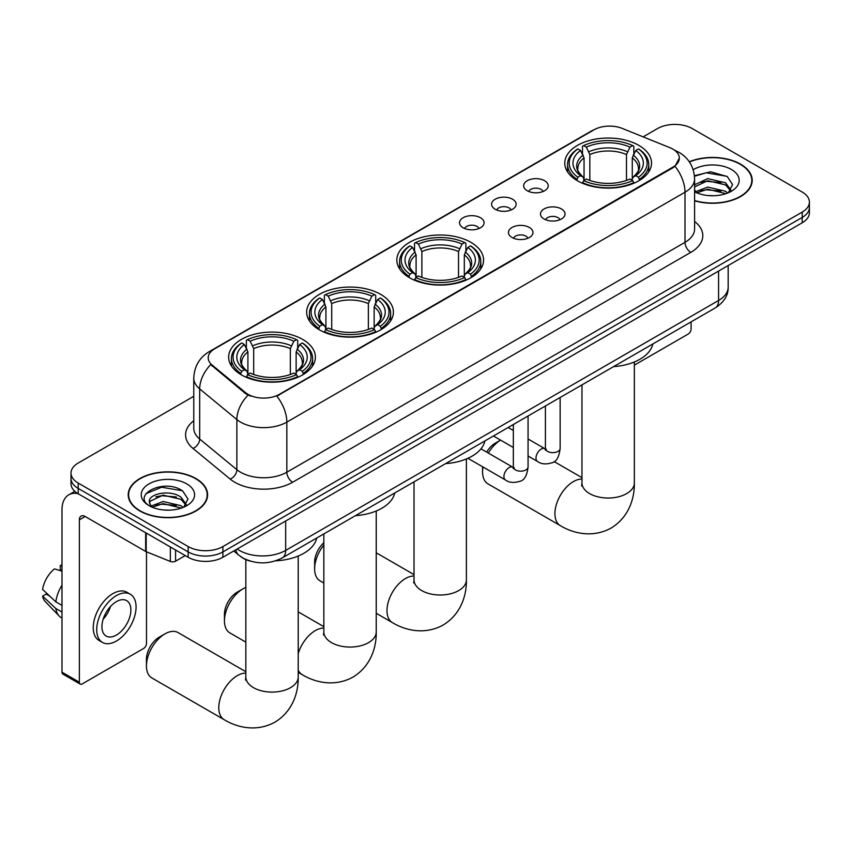 <?xml version="1.0" encoding="UTF-8"?>
<svg xmlns="http://www.w3.org/2000/svg" width="852" height="852" viewBox="0 0 852 852"><rect width="100%" height="100%" fill="white"/><g stroke="black" fill="none" stroke-linecap="round" stroke-linejoin="round"><path stroke-width="1.28" d="M470.879 242.33A43.377 25.049 0 0 0 423.604 236.909A43.377 25.049 0 0 0 396.83 260.041A43.377 25.049 0 0 0 409.535 277.752A43.377 25.049 0 0 0 456.8 283.183A43.377 25.049 0 0 0 483.585 260.041A43.377 25.049 0 0 0 470.879 242.33M380.706 294.387A43.377 25.049 0 0 0 333.441 288.966A43.377 25.049 0 0 0 306.656 312.098A43.377 25.049 0 0 0 319.362 329.809A43.377 25.049 0 0 0 366.637 335.241A43.377 25.049 0 0 0 393.411 312.098A43.377 25.049 0 0 0 380.706 294.387M302.694 339.437A43.377 25.049 0 0 0 255.419 334.005A43.377 25.049 0 0 0 228.645 357.137A43.377 25.049 0 0 0 241.35 374.848A43.377 25.049 0 0 0 288.626 380.28A43.377 25.049 0 0 0 315.4 357.137A43.377 25.049 0 0 0 302.694 339.437M638.83 145.373A43.377 25.049 0 0 0 591.554 139.941A43.377 25.049 0 0 0 564.78 163.073A43.377 25.049 0 0 0 577.486 180.784A43.377 25.049 0 0 0 624.761 186.215A43.377 25.049 0 0 0 651.535 163.073A43.377 25.049 0 0 0 638.83 145.373M527.25 190.741A12.279 7.093 180 0 1 524.811 188.739A12.279 7.093 180 0 1 528.879 179.932A12.279 7.093 180 0 1 544.609 180.72A12.279 7.093 180 0 1 547.048 188.739A12.279 7.093 180 0 1 527.25 190.741M543.118 191.476A7.37 4.249 0 0 0 541.137 189.41A7.37 4.249 0 0 0 533.885 188.324A7.37 4.249 0 0 0 528.741 191.476M495.182 209.251A12.279 7.093 180 0 1 492.754 207.249A12.279 7.093 180 0 1 496.812 198.441A12.279 7.093 180 0 1 512.553 199.23A12.279 7.093 180 0 1 514.981 207.249A12.279 7.093 180 0 1 495.182 209.251M511.051 209.986A7.37 4.249 0 0 0 509.07 207.92A7.37 4.249 0 0 0 501.817 206.844A7.37 4.249 0 0 0 496.684 209.986M463.126 227.761A12.279 7.093 180 0 1 460.687 225.759A12.279 7.093 180 0 1 464.755 216.951A12.279 7.093 180 0 1 480.485 217.739A12.279 7.093 180 0 1 482.924 225.759A12.279 7.093 180 0 1 463.126 227.761M478.994 228.496A7.37 4.249 0 0 0 477.013 226.43A7.37 4.249 0 0 0 469.761 225.354A7.37 4.249 0 0 0 464.617 228.496M544.087 218.975A12.279 7.093 180 0 1 541.648 216.972A12.279 7.093 180 0 1 545.717 208.165A12.279 7.093 180 0 1 561.447 208.953A12.279 7.093 180 0 1 563.886 216.972A12.279 7.093 180 0 1 544.087 218.975M559.956 219.709A7.37 4.249 0 0 0 557.975 217.643A7.37 4.249 0 0 0 550.722 216.568A7.37 4.249 0 0 0 545.589 219.709M512.031 237.484A12.279 7.093 180 0 1 509.592 235.482A12.279 7.093 180 0 1 513.66 226.675A12.279 7.093 180 0 1 529.39 227.463A12.279 7.093 180 0 1 531.829 235.482A12.279 7.093 180 0 1 512.031 237.484M527.889 238.219A7.37 4.249 0 0 0 525.918 236.153A7.37 4.249 0 0 0 518.655 235.077A7.37 4.249 0 0 0 513.522 238.219M669.906 147.684A22.099 12.759 180 0 1 672.856 149.111A22.099 12.759 180 0 1 679.332 158.131A22.099 12.759 180 0 1 672.856 167.152L279.318 394.37A22.099 12.759 180 0 1 245.589 392.665L212.223 365.146A22.099 12.759 180 0 1 208.218 357.829A22.099 12.759 180 0 1 214.693 348.809L593.951 129.845A22.099 12.759 180 0 1 622.258 128.418L669.906 147.684M250.531 561.18A24.559 14.175 180 0 1 240.615 556.537M694.604 200.806A39.693 22.919 0 0 0 752.199 180.358A39.693 22.919 0 0 0 740.569 164.148A39.693 22.919 0 0 0 689.289 161.763M195.971 478.568A39.693 22.919 0 0 0 152.71 473.595A39.693 22.919 0 0 0 128.215 494.778A39.693 22.919 0 0 0 139.834 510.976A39.693 22.919 0 0 0 183.095 515.95A39.693 22.919 0 0 0 207.6 494.778A39.693 22.919 0 0 0 195.971 478.568M128.62 496.833A39.693 22.919 0 0 0 128.482 497.451M679.332 158.131L674.997 166.257L672.856 167.812L276.825 396.137A28.648 16.539 60 0 1 286.836 422.102A32.738 18.904 180 0 1 240.541 422.102A32.738 18.904 180 0 1 236.867 419.578L199.688 388.917A32.738 18.904 180 0 1 193.766 378.075L193.766 428.194A32.738 18.904 0 0 0 199.688 439.036L236.867 469.697A32.738 18.904 0 0 0 240.541 472.221A32.738 18.904 0 0 0 286.836 472.221L685.008 242.33A32.738 18.904 0 0 0 694.604 228.964L694.604 178.845A32.738 18.904 180 0 1 685.008 192.211A28.648 16.539 -120 0 0 674.997 166.257M193.766 396.308L78.203 463.03A24.559 14.175 0 0 0 71.014 473.052L71.014 483.744A24.559 14.175 0 0 0 78.203 493.766L188.164 557.261L188.164 551.915A24.559 14.175 0 0 0 222.883 551.915L802.211 217.441A24.559 14.175 0 0 0 809.4 207.419A24.559 14.175 0 0 1 802.211 217.441L222.883 551.915A24.559 14.175 0 0 1 188.164 551.915L78.203 488.42L188.164 551.915L188.164 546.569A24.559 14.175 0 0 0 222.883 546.569L802.211 212.095A24.559 14.175 0 0 0 809.4 202.073A24.559 14.175 0 0 0 802.211 192.051L692.25 128.567A24.559 14.175 0 0 0 657.52 128.567L643.143 136.863M71.014 478.398A24.559 14.175 0 0 0 78.203 488.42A24.559 14.175 0 0 1 71.014 478.398M250.552 396.137L245.589 393.635L210.732 364.613A28.648 19.159 129.5 0 0 199.688 388.917L199.688 439.036A8.19 5.474 -50.5 0 1 192.989 448.429A40.928 23.622 180 0 1 193.766 420.707M71.014 473.052A24.559 14.175 0 0 0 78.203 483.073L188.164 546.569M207.334 497.451A39.693 22.919 0 0 0 207.196 496.833M751.933 183.031A39.693 22.919 0 0 0 751.794 182.413M188.164 557.261A24.559 14.175 0 0 0 222.883 557.261L802.211 222.787A24.559 14.175 0 0 0 809.4 212.766L809.4 202.073M694.604 200.54A39.288 22.684 0 0 0 751.794 180.358A39.288 22.684 0 0 0 740.281 164.319A39.288 22.684 0 0 0 689.438 161.986M708.065 195.545L714.232 195.726M695.807 191.625L707.714 187.089L725.584 191.263L727.746 192.999M696.904 192.776L707.714 189.208L725.968 193.649M694.604 189.73A18.499 10.682 0 0 0 697.064 192.914M694.604 184.799L707.714 178.6L725.584 182.775L730.899 190.113M694.604 186.918L707.714 180.72L725.584 184.895L730.473 190.667M694.604 191.775A26.678 15.4 0 0 0 731.367 191.242A26.678 15.4 0 0 0 731.367 169.463A26.678 15.4 0 0 0 693.187 169.729M728.375 192.733L732.56 184.533L727.267 176.556L710.643 171.785L694.433 175.704M695.988 192.456L694.604 190.976M694.486 176.215L706.255 172.807L726.905 176.321M700.376 182.36L706.255 181.295L721.005 182.562M700.376 190.848L706.255 189.783L721.005 191.05M634.346 365.146L688.192 334.059A4.09 2.364 120 0 0 691.089 329.042L691.089 321.886M140.122 510.817A39.288 22.684 0 0 0 182.946 515.726A39.288 22.684 0 0 0 207.196 494.778A39.288 22.684 0 0 0 195.683 478.739A39.288 22.684 0 0 0 152.87 473.818A39.288 22.684 0 0 0 128.62 494.778A39.288 22.684 0 0 0 140.122 510.817M163.467 509.965L169.644 510.146M151.209 506.045L163.115 501.508L180.986 505.683L183.148 507.419M152.306 507.196L163.115 503.628L181.37 508.069M151.39 506.876L149.483 502.392A18.499 10.682 0 0 0 152.465 507.334M186.3 504.533L180.986 497.195C169.878 488.91 147.034 494.022 149.483 502.392L149.409 501.572M149.526 502.648L150.037 501.274L163.115 495.14L180.986 499.315L185.885 505.087M183.776 507.153L187.962 498.952L182.669 490.986C163.957 477.525 130.686 495.257 149.899 506.131L150.847 506.706M186.769 483.883A26.678 15.4 0 0 0 149.036 483.883A26.678 15.4 0 0 0 149.036 505.662A26.678 15.4 0 0 0 186.769 505.662A26.678 15.4 0 0 0 186.769 483.883M145.99 493.659L161.667 487.227L182.317 490.741M155.778 496.78L161.667 495.715L176.407 496.982M155.778 505.268L161.667 504.203L176.407 505.47M486.63 452.092A18.009 10.394 -60 0 1 495.3 443.157L500.55 440.122A26.188 15.123 120 0 0 488.324 453.072M483.009 467.013A26.188 15.123 120 0 0 482.573 471.891A26.188 15.123 120 0 0 487.994 483.883L560.339 525.641A26.188 15.123 -60 0 1 556.324 504.661A26.188 15.123 -60 0 1 573.428 481.582A26.188 15.123 -60 0 1 581.969 479.058M576.697 180.326L577.869 177.227A38.958 22.493 0 0 1 577.869 148.93L580.542 150.474A35.198 20.32 0 0 0 580.542 175.672L583.194 177.184L584.046 180.336M584.046 179.048L584.046 157.897L580.542 150.474M582.491 153.829L582.491 146.256L583.652 145.585A38.958 22.493 0 0 1 632.653 145.585L629.979 147.14A35.198 20.32 0 0 0 586.336 147.14L589.829 154.553L589.829 180.422M626.476 180.422L626.476 154.553L629.979 147.14M613.568 366.637A45.018 25.986 0 0 0 652.845 343.963M582.491 182.573A40.598 23.441 0 0 0 633.824 182.573L632.653 180.56A38.958 22.493 0 0 1 583.652 180.56L582.491 183.265M633.824 183.265L633.824 182.573M577.869 148.93L576.697 149.601A40.598 23.441 0 0 0 567.56 164.415A40.598 23.441 0 0 0 576.697 179.229M632.653 145.585L633.824 146.256L633.824 153.829M583.652 180.56L586.336 179.016A35.198 20.32 0 0 0 629.979 179.016L632.653 180.56M580.542 175.672L577.869 177.227M586.336 147.14L583.652 145.585M583.194 155.032A31.481 18.18 0 0 0 583.194 177.184L583.343 177.28C578.87 172.956 577.049 170.017 577.869 168.472A30.278 17.487 0 0 1 584.046 157.897M639.607 179.229A40.598 23.441 0 0 0 648.755 164.415A40.598 23.441 0 0 0 639.607 149.601L638.446 148.93A38.958 22.493 0 0 1 638.446 177.227L639.607 180.326M638.446 177.227L635.762 175.672A35.198 20.32 0 0 0 635.762 150.474L638.446 148.93M635.762 150.474L632.269 157.897L632.269 179.048L633.121 177.184L635.762 175.672M632.269 157.897A30.278 17.487 0 0 1 638.436 168.472C639.266 170.027 637.445 172.967 632.972 177.28L633.121 177.184A31.481 18.18 0 0 0 633.121 155.032M632.269 180.336L632.269 179.048M323.845 545.024A26.188 15.123 120 0 0 314.622 568.859L314.622 562.171A18.009 10.394 -60 0 1 323.845 542.713M314.622 568.859A26.188 15.123 120 0 0 320.043 580.84L323.845 583.045M408.747 277.294L409.918 274.184A38.958 22.493 0 0 1 409.918 245.898L412.592 247.442A35.198 20.32 0 0 0 412.592 272.64L415.243 274.142L416.095 277.305M416.095 276.016L416.095 254.855L412.592 247.442M414.541 250.797L414.541 243.225L415.701 242.554A38.958 22.493 0 0 1 464.702 242.554L462.029 244.098A35.198 20.32 0 0 0 418.385 244.098L421.878 251.521L421.878 277.39M458.525 277.39L458.525 251.521L462.029 244.098M445.617 463.605A45.018 25.986 0 0 0 484.894 440.931M414.541 279.541A40.598 23.441 0 0 0 465.874 279.541L464.702 277.528A38.958 22.493 0 0 1 415.701 277.528L414.541 280.233M465.874 280.233L465.874 279.541M409.918 245.898L408.747 246.558A40.598 23.441 0 0 0 399.609 261.383A40.598 23.441 0 0 0 408.747 276.197M464.702 242.554L465.874 243.225L465.874 250.797M415.701 277.528L418.385 275.984A35.198 20.32 0 0 0 462.029 275.984L464.702 277.528M412.592 272.64L409.918 274.184M418.385 244.098L415.701 242.554M415.243 252A31.481 18.18 0 0 0 415.243 274.142L415.393 274.248C410.92 269.914 409.088 266.985 409.918 265.441A30.278 17.487 0 0 1 416.095 254.855M471.657 276.197A40.598 23.441 0 0 0 480.805 261.383A40.598 23.441 0 0 0 471.657 246.558L470.496 245.898A38.958 22.493 0 0 1 470.496 274.184L471.657 277.294M470.496 274.184L467.812 272.64A35.198 20.32 0 0 0 467.812 247.442L470.496 245.898M467.812 247.442L464.319 254.855L464.319 276.016L465.171 274.142L467.812 272.64M464.319 254.855A30.278 17.487 0 0 1 470.485 265.441C471.316 266.995 469.495 269.924 465.022 274.248L465.171 274.142A31.481 18.18 0 0 0 465.171 252M464.319 277.305L464.319 276.016M224.449 620.916L224.449 614.228A18.009 10.394 -60 0 1 237.186 592.172L242.969 588.838A26.188 15.123 120 0 0 224.449 620.916A26.188 15.123 120 0 0 229.87 632.898L245.834 642.12M318.584 329.351L319.745 326.252A38.958 22.493 0 0 1 319.745 297.955L322.429 299.499A35.198 20.32 0 0 0 322.429 324.697L325.07 326.209L325.922 329.362M325.922 328.073L325.922 306.912L322.429 299.499M324.367 302.854L324.367 295.282L325.539 294.611A38.958 22.493 0 0 1 374.539 294.611L371.855 296.155A35.198 20.32 0 0 0 328.212 296.155L331.716 303.578L331.716 329.447M368.362 329.447L368.362 303.578L371.855 296.155M355.444 515.662A45.018 25.986 0 0 0 394.721 492.988M324.367 331.598A40.598 23.441 0 0 0 375.7 331.598L374.539 329.586A38.958 22.493 0 0 1 325.539 329.586L324.367 332.291M375.7 332.291L375.7 331.598M319.745 297.955L318.584 298.615A40.598 23.441 0 0 0 309.436 313.44A40.598 23.441 0 0 0 318.584 328.254M374.539 294.611L375.7 295.282L375.7 302.854M325.539 329.586L328.212 328.041A35.198 20.32 0 0 0 371.855 328.041L374.539 329.586M322.429 324.697L319.745 326.252M328.212 296.155L325.539 294.611M325.07 304.058A31.481 18.18 0 0 0 325.07 326.209L325.219 326.305C320.746 321.981 318.925 319.042 319.756 317.498A30.278 17.487 0 0 1 325.922 306.912M381.494 328.254A40.598 23.441 0 0 0 390.631 313.44A40.598 23.441 0 0 0 381.494 298.615L380.322 297.955A38.958 22.493 0 0 1 380.322 326.252L381.494 329.351M380.322 326.252L377.649 324.697A35.198 20.32 0 0 0 377.649 299.499L380.322 297.955M377.649 299.499L374.145 306.912L374.145 328.073L375.008 326.209L377.649 324.697M374.145 306.912A30.278 17.487 0 0 1 380.322 317.498C381.142 319.053 379.321 321.981 374.859 326.305L375.008 326.209A31.481 18.18 0 0 0 375.008 304.058M374.145 329.362L374.145 328.073M245.834 587.443A26.188 15.123 120 0 0 242.969 588.838L237.186 592.172M146.438 665.955L146.438 659.267A18.009 10.394 -60 0 1 159.164 637.221L164.958 633.877A26.188 15.123 120 0 0 146.438 665.955A26.188 15.123 120 0 0 151.858 677.947L224.204 719.706A26.188 15.123 -60 0 1 220.189 698.725A26.188 15.123 -60 0 1 237.293 675.647A26.188 15.123 -60 0 1 245.834 673.123M240.573 374.39L241.734 371.291A38.958 22.493 0 0 1 241.734 342.994L244.407 344.538A35.198 20.32 0 0 0 244.407 369.747L247.059 371.248L247.911 374.401M247.911 373.112L247.911 351.961L244.407 344.538M246.356 347.893L246.356 340.321L247.517 339.65A38.958 22.493 0 0 1 296.528 339.65L293.844 341.205A35.198 20.32 0 0 0 250.2 341.205L253.694 348.617L253.694 374.486M290.34 374.486L290.34 348.617L293.844 341.205M275.739 560.808A45.018 25.986 0 0 0 316.71 538.027M246.356 376.637A40.598 23.441 0 0 0 297.689 376.637L296.528 374.624A38.958 22.493 0 0 1 247.517 374.624L246.356 377.329M297.689 377.329L297.689 376.637M241.734 342.994L240.573 343.665A40.598 23.441 0 0 0 231.424 358.479A40.598 23.441 0 0 0 240.573 373.293M296.528 339.65L297.689 340.321L297.689 347.893M247.517 374.624L250.2 373.08A35.198 20.32 0 0 0 293.844 373.08L296.528 374.624M244.407 369.747L241.734 371.291M250.2 341.205L247.517 339.65M247.059 349.096A31.481 18.18 0 0 0 247.059 371.248L247.208 371.344C242.735 367.02 240.914 364.081 241.734 362.537A30.278 17.487 0 0 1 247.911 351.961M303.472 373.293A40.598 23.441 0 0 0 312.62 358.479A40.598 23.441 0 0 0 303.472 343.665L302.311 342.994A38.958 22.493 0 0 1 302.311 371.291L303.472 374.39M302.311 371.291L299.638 369.747A35.198 20.32 0 0 0 299.638 344.538L302.311 342.994M299.638 344.538L296.134 351.961L296.134 373.112L296.986 371.248L299.638 369.747M296.134 351.961A30.278 17.487 0 0 1 302.3 362.537C303.131 364.092 301.31 367.031 296.837 371.344L296.986 371.248A31.481 18.18 0 0 0 296.986 349.096M296.134 374.401L296.134 373.112M245.834 671.717L178.047 632.578A26.188 15.123 120 0 0 164.958 633.877L159.164 637.221M175.576 549.987L175.576 561.18L185.267 555.589M77.926 493.606A32.738 18.904 -120 0 0 68.778 494.82A32.738 18.904 -120 0 0 61.994 509.805L61.994 672.196L79.364 682.228L79.364 519.837A8.19 4.729 60 0 1 81.057 516.088A8.19 4.729 60 0 1 85.147 516.493L145.66 551.425L145.66 532.713M79.364 682.228A4.09 2.364 120 0 0 80.205 684.103L62.846 674.07A4.09 2.364 -60 0 1 61.994 672.196M80.205 684.103A4.09 2.364 120 0 0 82.25 683.9L143.594 648.478A4.09 2.364 120 0 0 146.491 643.462L146.491 551.808M175.576 561.18A4.09 2.364 180 0 1 170.336 561.447L146.203 551.691A4.09 2.364 180 0 1 145.66 551.425M116.394 635.049A20.459 11.811 120 0 0 129.77 617.018A20.459 11.811 120 0 0 126.629 600.617A20.459 11.811 120 0 0 116.394 601.629A20.459 11.811 120 0 0 103.028 619.66A20.459 11.811 120 0 0 106.17 636.061A20.459 11.811 120 0 0 116.394 635.049M103.177 619.18A20.459 11.811 120 0 0 110.526 606.464M61.994 566.058L60.258 565.536L60.258 569.647L61.994 570.648M130.313 594.238L126.841 592.236A27.828 16.071 120 0 0 112.922 593.61A27.828 16.071 120 0 0 94.742 618.137A27.828 16.071 120 0 0 99.013 640.438L102.485 642.44A27.828 16.071 120 0 0 116.394 641.055A27.828 16.071 120 0 0 134.573 616.539A27.828 16.071 120 0 0 130.313 594.238A27.828 16.071 120 0 0 116.394 595.612A27.828 16.071 120 0 0 98.214 620.139A27.828 16.071 120 0 0 102.485 642.44M61.994 585.196A27.008 15.592 120 0 0 55.849 601.842L42.6 589.435A21.279 12.29 120 0 1 54.475 568.88L61.994 571.159M61.994 605.389L55.849 601.842M49.767 596.155L46.157 594.068L42.6 596.123L55.849 608.52L61.994 612.066M55.849 608.52A27.008 15.592 120 0 0 59.182 616.06A27.008 15.592 120 0 0 61.227 617.668L61.994 618.115M61.994 565.046A21.279 12.29 120 0 0 60.258 565.536M42.6 596.123A21.279 12.29 120 0 0 45.113 601.416L59.182 616.06M212.223 365.146L212.223 366.115M245.589 392.665L245.589 393.635M279.318 394.37L279.318 395.019M672.856 167.152L672.856 167.812M292.63 482.243A8.19 4.729 60 0 1 286.836 472.221L286.836 422.102L685.008 192.211L685.008 242.33A8.19 4.729 60 0 0 690.802 252.362L292.63 482.243A40.928 23.622 180 0 1 234.747 482.243A40.928 23.622 180 0 1 230.168 479.09L192.989 448.429M694.604 178.845C694.05 167.077 688.874 158.248 679.076 152.37L674.944 150.357A28.648 13.419 112 0 0 674.56 150.218M212.255 350.481A28.648 16.539 -120 0 0 209.294 351.599C199.496 357.478 194.32 366.307 193.766 378.075M209.294 351.599L591.544 130.899A28.648 16.539 60 0 1 593.716 129.983M248.028 395.147A28.648 19.159 129.5 0 0 236.867 419.578L236.867 469.697A8.19 5.474 -50.5 0 1 230.168 479.09M694.604 221.477A40.928 23.622 180 0 1 690.802 252.362M222.883 546.569L222.883 557.261M802.211 212.095L802.211 222.787M78.203 483.073L78.203 493.766M237.186 549.007A32.738 18.904 0 0 0 239.38 550.403A32.738 18.904 0 0 0 285.676 550.403L718.577 300.479A32.738 18.904 0 0 0 728.172 287.113C728.407 295.229 724.083 302.183 715.19 307.966L282.289 557.9A16.369 9.447 60 0 0 285.676 550.403L285.676 520.998M718.577 271.074L718.577 300.479A16.369 9.447 60 0 1 715.19 307.966M235.855 549.764A16.369 10.948 129.5 0 0 238.709 555.089L233.736 550.988M634.346 361.972L634.346 482.914A26.188 15.123 180 0 1 626.678 493.606A26.188 15.123 180 0 1 589.637 493.606A26.188 15.123 180 0 1 581.969 482.914L581.618 486.002M626.476 154.553A30.278 17.487 0 0 0 589.829 154.553M627.338 151.699A31.481 18.18 0 0 0 588.977 151.699M466.395 458.94L466.395 579.882A26.188 15.123 180 0 1 458.727 590.574A26.188 15.123 180 0 1 421.687 590.574A26.188 15.123 180 0 1 414.019 579.882L413.667 582.97M466.395 579.882C466.747 595.015 460.996 614.249 443.125 625.048C424.85 635.113 405.328 630.491 392.389 622.61A26.188 15.123 -60 0 1 388.374 601.629A26.188 15.123 -60 0 1 405.477 578.54A26.188 15.123 -60 0 1 414.019 576.027M458.525 251.521A30.278 17.487 0 0 0 421.878 251.521M459.388 248.656A31.481 18.18 0 0 0 421.026 248.656M376.233 510.998L376.233 631.939A26.188 15.123 180 0 1 368.554 642.632A26.188 15.123 180 0 1 331.513 642.632A26.188 15.123 180 0 1 323.845 631.939L323.504 635.028M298.211 653.644A26.188 15.123 -60 0 1 315.315 630.597A26.188 15.123 -60 0 1 323.845 628.084M376.233 631.939C376.584 647.083 370.822 666.307 352.962 677.106C334.687 687.17 315.155 682.548 302.215 674.667A26.188 15.123 -60 0 1 298.211 670.077M368.362 303.578A30.278 17.487 0 0 0 331.716 303.578M369.214 300.713A31.481 18.18 0 0 0 330.853 300.713M298.211 556.037L298.211 676.978A26.188 15.123 180 0 1 290.543 687.671A26.188 15.123 180 0 1 253.502 687.671A26.188 15.123 180 0 1 245.834 676.978L245.493 680.066M290.34 348.617A30.278 17.487 0 0 0 253.694 348.617M291.203 345.763A31.481 18.18 0 0 0 252.842 345.763M560.137 397.49L560.137 448.397A7.37 4.249 180 0 1 557.645 451.592A7.37 4.249 180 0 1 547.559 451.4A7.37 4.249 180 0 1 545.408 448.397L545.163 449.984L545.823 449.441M560.137 448.397C559.125 456.949 556.473 461.731 552.192 462.732C546.1 464.617 541.212 464.191 537.516 461.464A7.37 4.249 -60 0 1 536.387 455.554A7.37 4.249 -60 0 1 541.19 449.068A7.37 4.249 -60 0 1 541.521 448.887A7.37 4.249 -60 0 1 544.875 448.706L546.377 449.292M528.07 416L528.07 466.907A7.37 4.249 180 0 1 525.577 470.102A7.37 4.249 180 0 1 515.503 469.921A7.37 4.249 180 0 1 513.341 466.907L513.106 468.504L513.767 467.95M528.07 466.907C527.068 475.459 524.417 480.24 520.125 481.242C514.044 483.127 509.155 482.701 505.449 479.974A7.37 4.249 -60 0 1 504.32 474.063A7.37 4.249 -60 0 1 509.134 467.578A7.37 4.249 -60 0 1 509.464 467.397A7.37 4.249 -60 0 1 512.819 467.215L514.31 467.801M79.364 519.837L85.147 516.493M146.203 533.033L146.203 551.691M170.336 561.447L170.336 546.963M591.544 130.899L596.794 128.46M282.289 557.9C269.115 564.514 255.941 564.514 242.767 557.9L238.709 555.089M728.172 287.113L728.172 265.536M751.794 183.638L751.794 180.358M207.196 498.058L207.196 494.778M128.62 498.058L128.62 494.778M634.346 482.914C634.697 498.058 628.946 517.281 611.076 528.08C592.8 538.144 573.279 533.522 560.339 525.641M482.573 466.758L482.573 471.891M495.3 443.157L500.55 440.122M567.56 171.902L567.56 164.415M648.755 171.902L648.755 164.415M581.969 477.652L554.13 461.582M581.969 384.88L581.969 482.914M392.389 622.61L376.233 613.28M399.609 268.87L399.609 261.383M480.805 268.87L480.805 261.383M414.019 574.61L376.233 552.799M414.019 481.849L414.019 579.882M302.215 674.667L298.211 672.356M309.436 320.927L309.436 313.44M390.631 320.927L390.631 313.44M323.845 626.667L298.211 611.874M323.845 533.906L323.845 631.939M298.211 676.978C298.562 692.122 292.811 711.345 274.951 722.145C256.665 732.219 237.144 727.587 224.204 719.706M231.424 365.966L231.424 358.479M312.62 365.966L312.62 358.479M245.834 559.594L245.834 676.978M537.516 461.464L528.07 456.012M513.341 447.502L493.425 436M545.408 405.989L545.408 448.397M544.875 448.706L528.07 439.004M513.341 430.494L508.154 427.502M505.449 479.974L467.897 458.291M513.341 424.509L513.341 466.907M512.819 467.215L480.975 448.823M68.778 494.82L74.816 491.338"/></g></svg>
